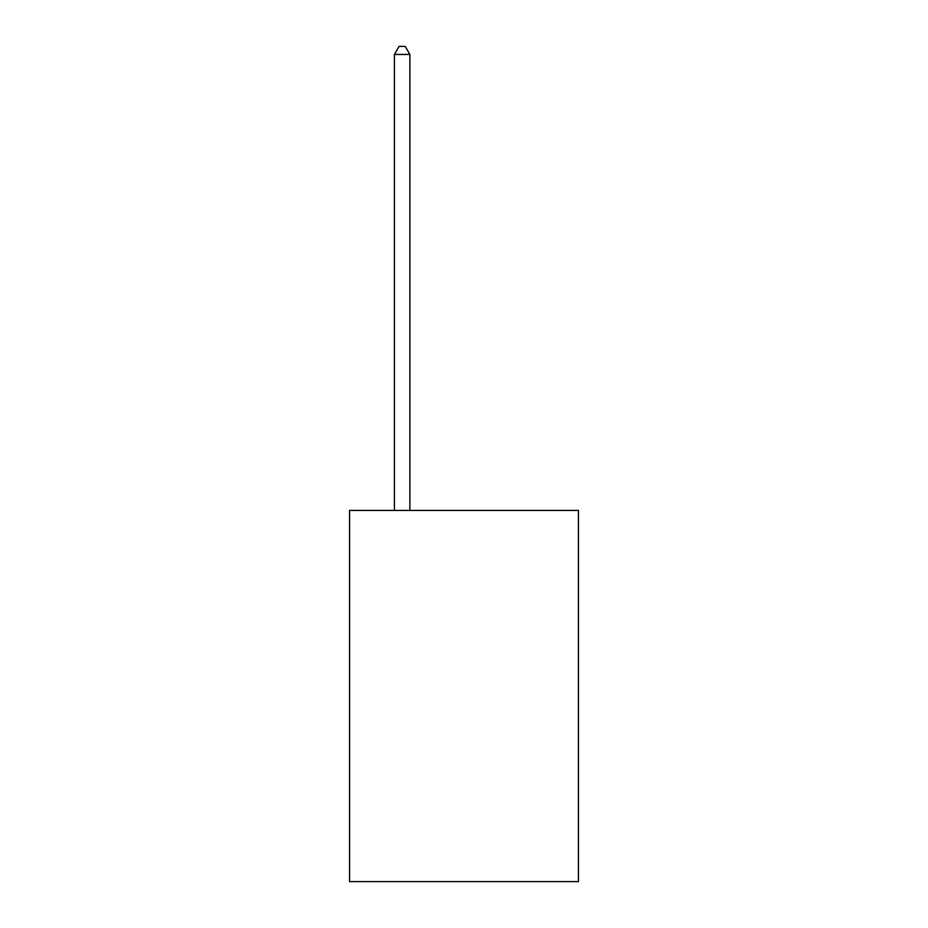 <?xml version="1.0" encoding="UTF-8"?>
<svg xmlns="http://www.w3.org/2000/svg" width="928" height="928" viewBox="0 0 928 928"><rect width="100%" height="100%" fill="white"/><g stroke="black" fill="none" stroke-linecap="round" stroke-linejoin="round"><path stroke-width="1.39" d="M578.434 510.458L578.434 881.6L349.566 881.6L349.566 510.458L578.434 510.458M409.874 510.458L409.874 54.439L394.412 54.439L394.412 510.458M394.412 54.439L399.052 46.4L405.234 46.4L409.874 54.439"/></g></svg>
